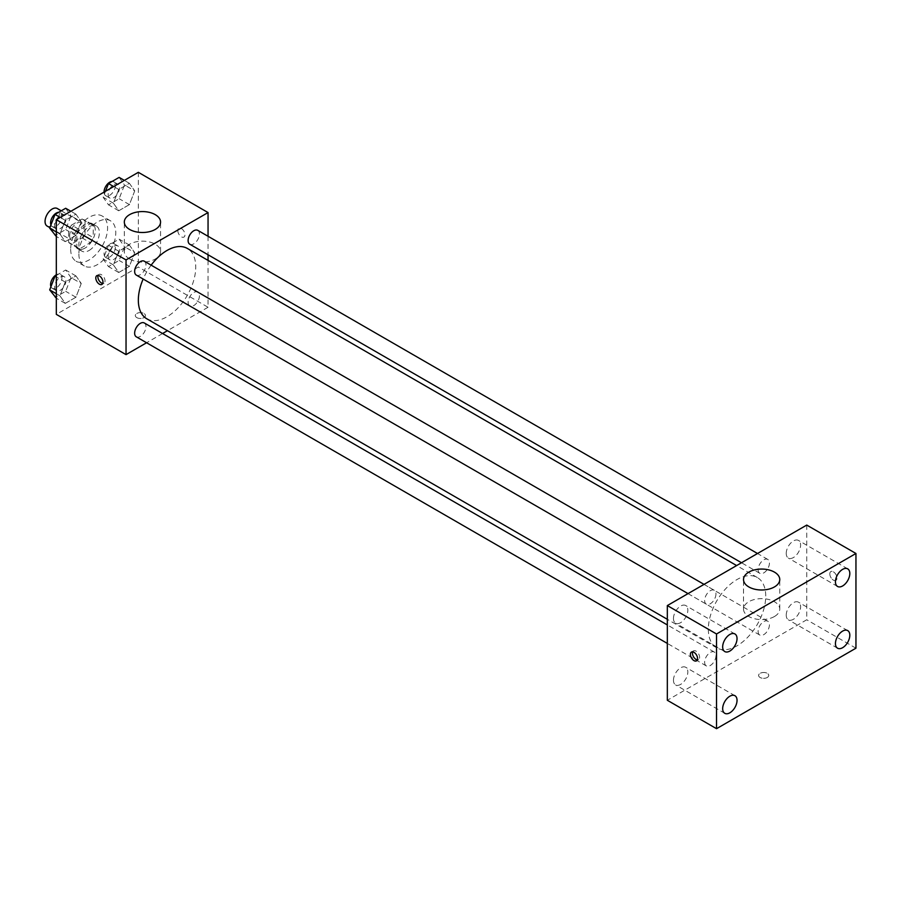 <?xml version="1.0" encoding="UTF-8"?>
<svg xmlns="http://www.w3.org/2000/svg" width="901" height="901" viewBox="0 0 901 901"><rect width="100%" height="100%" fill="white"/><g stroke="black" fill="none" stroke-linecap="round" stroke-linejoin="round"><path stroke-width="0.68" stroke-dasharray="4.5 3.38" d="M47.156 226.095A10.148 5.857 120 0 0 57.304 220.238A10.148 5.857 120 0 0 57.304 208.514M69.659 235.657A10.148 5.857 120 0 0 71.753 240.297A10.148 5.857 120 0 0 81.901 234.44A10.148 5.857 120 0 0 81.901 222.716A10.148 5.857 120 0 0 74.085 225.441A10.148 5.857 120 0 0 69.659 235.657M71.573 225.07L82.092 218.999A13.774 7.951 120 0 1 83.714 219.574A13.774 7.951 120 0 1 85.032 220.7L85.032 232.852A13.774 7.951 120 0 1 82.092 237.943L71.573 244.013A13.774 7.951 120 0 1 69.94 243.439A13.774 7.951 120 0 1 68.634 242.313L68.634 230.172A13.774 7.951 120 0 1 71.573 225.07L79.772 229.811L90.291 223.741L82.092 218.999M82.092 237.943L90.291 242.673L79.772 248.755L71.573 244.013M68.634 242.313L76.833 247.054L76.833 234.902L68.634 230.172M76.833 247.054A13.774 7.951 120 0 0 78.139 248.18A13.774 7.951 120 0 0 79.772 248.755M90.291 242.673A13.774 7.951 120 0 0 93.231 237.582L85.032 232.852M90.291 223.741A13.774 7.951 120 0 1 91.925 224.315A13.774 7.951 120 0 1 93.231 225.43L93.231 237.582M79.772 229.811A13.774 7.951 120 0 0 76.833 234.902M85.032 248.079A14.495 8.368 -60 0 1 77.779 248.8A14.495 8.368 -60 0 1 77.779 232.053A14.495 8.368 -60 0 1 92.285 223.685A14.495 8.368 -60 0 1 94.504 235.307A14.495 8.368 -60 0 1 85.032 248.079M89.131 250.444A14.495 8.368 120 0 0 98.603 237.673A14.495 8.368 120 0 0 96.384 226.05A14.495 8.368 120 0 0 85.212 229.935A14.495 8.368 120 0 0 78.883 244.531A14.495 8.368 120 0 0 81.878 251.165A14.495 8.368 120 0 0 89.131 250.444M93.231 225.43L85.032 220.7M70.683 249.262A26.095 15.069 120 0 0 76.078 261.211A26.095 15.069 120 0 0 102.185 246.142A26.095 15.069 120 0 0 102.185 216.015A26.095 15.069 120 0 0 82.07 222.998A26.095 15.069 120 0 0 70.683 249.262M78.883 254.003A26.095 15.069 120 0 0 84.289 265.941A26.095 15.069 120 0 0 110.384 250.883A26.095 15.069 120 0 0 110.384 220.745A26.095 15.069 120 0 0 90.269 227.739A26.095 15.069 120 0 0 78.883 254.003M134.722 252.629L129.395 266.358L118.741 272.507L113.413 264.928L118.741 251.199L129.395 245.049L134.722 252.629L129.395 266.358L118.741 272.507L113.413 264.928L118.741 251.199L129.395 245.049L134.722 252.629L124.473 246.716L119.146 260.445L108.492 266.595L103.164 259.015L108.492 245.286L119.146 239.137L124.473 246.716M134.722 190.888L129.395 204.617L118.741 210.766L113.413 203.187L118.741 189.458L129.395 183.308L134.722 190.888L129.395 204.617L118.741 210.766L113.413 203.187L118.741 189.458L129.395 183.308L134.722 190.888L124.473 184.964L119.146 198.693L108.492 204.842L103.164 197.274L105.485 191.294M138.337 172.316L138.337 267.023L56.324 314.37M81.248 283.5L75.921 297.229L65.266 303.378L59.939 295.81L65.266 282.081L75.921 275.92L81.248 283.5L75.921 297.229L65.266 303.378L59.939 295.81L65.266 282.081L75.921 275.92L81.248 283.5L70.999 277.587L65.672 291.316L55.017 297.465M81.248 221.759L75.921 235.488L65.266 241.637L59.939 234.057L65.266 220.328L75.921 214.179L81.248 221.759L75.921 235.488L65.266 241.637L59.939 234.057L65.266 220.328L75.921 214.179L81.248 221.759L70.999 215.835L65.672 229.564L55.017 235.724M208.052 260.389L208.052 307.264L138.337 267.023M208.052 307.264L167.451 330.701M162.585 333.516L146.57 342.763M136.806 317.625A5.079 2.928 0 0 0 142.335 318.256A5.079 2.928 0 0 0 145.466 315.553A5.079 2.928 0 0 0 140.387 312.624A5.079 2.928 0 0 0 135.319 315.553A5.079 2.928 0 0 0 136.806 317.625A5.079 2.928 0 0 0 142.335 318.256A5.079 2.928 0 0 0 145.466 315.553A5.079 2.928 0 0 0 140.387 312.624A5.079 2.928 0 0 0 135.319 315.553A5.079 2.928 0 0 0 136.806 317.625M146.75 318.751A40.59 23.437 120 0 0 187.34 295.314A40.59 23.437 120 0 0 187.34 248.439M151.143 265.176A40.59 23.437 120 0 0 143.146 279.04M208.052 236.287L208.052 254.769M189.773 244.216A8.008 4.618 120 0 0 197.781 239.598A8.008 4.618 120 0 0 197.781 230.352M188.118 302.297A8.008 4.618 120 0 0 189.773 305.957A8.008 4.618 120 0 0 197.781 301.339A8.008 4.618 120 0 0 197.781 292.093A8.008 4.618 120 0 0 191.609 294.244A8.008 4.618 120 0 0 188.118 302.297M136.31 336.828A8.008 4.618 120 0 0 144.306 332.21A8.008 4.618 120 0 0 144.306 322.975M144.306 261.222A8.008 4.618 -60 0 1 145.962 264.894A8.008 4.618 -60 0 1 142.471 272.947A8.008 4.618 -60 0 1 136.31 275.087M177.812 230.622A5.079 2.928 -120 0 0 180.02 235.724A5.079 2.928 -120 0 0 183.928 237.087A5.079 2.928 -120 0 0 183.928 231.23A5.079 2.928 -120 0 0 178.86 228.302A5.079 2.928 -120 0 0 177.812 230.622M98.096 275.436A5.079 2.928 60 0 1 98.919 274.456A5.079 2.928 60 0 1 102.827 275.819A5.079 2.928 60 0 1 105.034 280.921A5.079 2.928 60 0 1 103.987 283.241A5.079 2.928 60 0 1 102.737 283.455M177.801 230.622A5.079 2.928 -120 0 0 180.02 235.724A5.079 2.928 -120 0 0 183.928 237.087A5.079 2.928 -120 0 0 183.928 231.23A5.079 2.928 -120 0 0 178.86 228.302A5.079 2.928 -120 0 0 177.801 230.622M129.62 259.015A18.121 10.463 180 0 1 124.315 251.627A18.121 10.463 180 0 1 142.437 241.164A18.121 10.463 180 0 1 160.558 251.627A18.121 10.463 180 0 1 149.375 261.29A18.121 10.463 180 0 1 129.62 259.015M708.332 629.247A40.59 23.437 120 0 0 716.734 647.83A40.59 23.437 120 0 0 757.324 624.393A40.59 23.437 120 0 0 757.324 577.518A40.59 23.437 120 0 0 726.048 588.387A40.59 23.437 120 0 0 708.332 629.247M715.957 593.973A8.008 4.618 -60 0 1 712.466 602.026A8.008 4.618 -60 0 1 706.294 604.166A8.008 4.618 -60 0 1 706.294 594.93A8.008 4.618 -60 0 1 714.302 590.301A8.008 4.618 -60 0 1 715.957 593.973M758.113 631.376A8.008 4.618 120 0 0 759.768 635.036A8.008 4.618 120 0 0 767.765 630.418A8.008 4.618 120 0 0 767.765 621.183A8.008 4.618 120 0 0 761.604 623.323A8.008 4.618 120 0 0 758.113 631.376M704.638 662.246A8.008 4.618 120 0 0 706.294 665.907A8.008 4.618 120 0 0 714.302 661.289A8.008 4.618 120 0 0 714.302 652.054A8.008 4.618 120 0 0 708.13 654.194A8.008 4.618 120 0 0 704.638 662.246M758.113 569.635A8.008 4.618 120 0 0 759.768 573.295A8.008 4.618 120 0 0 767.765 568.677A8.008 4.618 120 0 0 767.765 559.431A8.008 4.618 120 0 0 761.604 561.582A8.008 4.618 120 0 0 758.113 569.635M806.744 525.08L806.744 619.775L667.326 700.268M786.235 615.135A10.159 5.868 -60 0 1 790.661 604.92A10.159 5.868 -60 0 1 798.5 602.195A10.159 5.868 -60 0 1 798.5 613.93A10.159 5.868 -60 0 1 788.33 619.787A10.159 5.868 -60 0 1 786.235 615.135M673.464 680.244A10.159 5.868 -60 0 1 677.901 670.017A10.159 5.868 -60 0 1 685.729 667.303A10.159 5.868 -60 0 1 685.729 679.027A10.159 5.868 -60 0 1 675.57 684.895A10.159 5.868 -60 0 1 673.464 680.244M673.464 618.503A10.159 5.868 -60 0 1 677.901 608.276A10.159 5.868 -60 0 1 685.729 605.551A10.159 5.868 -60 0 1 685.729 617.286A10.159 5.868 -60 0 1 675.57 623.154A10.159 5.868 -60 0 1 673.464 618.503M786.235 553.394A10.159 5.868 -60 0 1 790.661 543.168A10.159 5.868 -60 0 1 798.5 540.454A10.159 5.868 -60 0 1 798.5 552.178A10.159 5.868 -60 0 1 788.33 558.046A10.159 5.868 -60 0 1 786.235 553.394M855.95 648.191L806.744 619.775M829.81 573.903A5.079 2.928 -120 0 0 832.028 579.016A5.079 2.928 -120 0 0 835.937 580.368A5.079 2.928 -120 0 0 835.937 574.511A5.079 2.928 -120 0 0 830.857 571.583A5.079 2.928 -120 0 0 829.81 573.903A5.079 2.928 -120 0 0 832.017 579.016A5.079 2.928 -120 0 0 835.925 580.368A5.079 2.928 -120 0 0 835.925 574.511A5.079 2.928 -120 0 0 830.857 571.583A5.079 2.928 -120 0 0 829.81 573.903M767.269 677.484A5.079 2.928 0 0 0 768.756 675.412A5.079 2.928 0 0 0 763.688 672.484A5.079 2.928 0 0 0 758.608 675.412A5.079 2.928 0 0 0 761.739 678.115A5.079 2.928 0 0 0 767.269 677.484A5.079 2.928 0 0 0 768.756 675.412A5.079 2.928 0 0 0 763.688 672.473A5.079 2.928 0 0 0 758.608 675.412A5.079 2.928 0 0 0 761.739 678.115A5.079 2.928 0 0 0 767.269 677.484M774.455 616.509A18.121 10.463 180 0 1 754.7 618.773A18.121 10.463 180 0 1 743.516 609.11A18.121 10.463 180 0 1 761.638 598.647A18.121 10.463 180 0 1 779.759 609.11A18.121 10.463 180 0 1 774.455 616.509M692.689 651.862A5.079 2.928 60 0 1 693.5 650.882A5.079 2.928 60 0 1 697.419 652.245A5.079 2.928 60 0 1 699.627 657.347A5.079 2.928 60 0 1 698.579 659.667A5.079 2.928 60 0 1 697.329 659.892M65.672 208.266L70.999 215.835M54.691 225.261A8.008 4.618 120 0 0 56.346 228.922A8.008 4.618 120 0 0 64.343 224.304A8.008 4.618 120 0 0 64.343 215.057A8.008 4.618 120 0 0 58.182 217.209A8.008 4.618 120 0 0 54.691 225.261M75.921 235.488L65.672 229.564M65.266 241.637L56.324 236.479M59.939 234.057L56.324 231.974M65.266 220.328L60.221 217.423M75.921 214.179L70.875 211.273M50.929 224.946A8.008 4.618 120 0 0 52.247 226.556A8.008 4.618 120 0 0 60.243 221.939A8.008 4.618 120 0 0 60.243 212.692A8.008 4.618 120 0 0 58.644 212.321M119.146 177.384L124.473 184.964M108.154 194.391A8.008 4.618 120 0 0 109.821 198.051A8.008 4.618 120 0 0 117.817 193.433A8.008 4.618 120 0 0 117.817 184.187A8.008 4.618 120 0 0 111.656 186.327A8.008 4.618 120 0 0 108.154 194.391M129.395 204.617L119.146 198.693M118.741 210.766L108.492 204.842M113.413 203.187L103.164 197.274M118.741 189.458L113.695 186.552M129.395 183.308L124.349 180.391M104.054 192.116A8.008 4.618 120 0 0 105.721 195.686A8.008 4.618 120 0 0 113.717 191.057A8.008 4.618 120 0 0 113.717 181.822A8.008 4.618 120 0 0 112.118 181.45M56.324 275.402L65.672 270.007L70.999 277.587M54.691 287.002A8.008 4.618 120 0 0 56.346 290.663A8.008 4.618 120 0 0 64.343 286.045A8.008 4.618 120 0 0 64.343 276.81A8.008 4.618 120 0 0 58.182 278.95A8.008 4.618 120 0 0 54.691 287.002M75.921 297.229L65.672 291.316M65.266 303.378L56.324 298.22M59.939 295.81L56.324 293.715M65.266 282.081L56.324 276.911M75.921 275.92L65.672 270.007M50.929 286.687A8.008 4.618 120 0 0 52.247 288.297A8.008 4.618 120 0 0 60.243 283.68A8.008 4.618 120 0 0 60.243 274.433A8.008 4.618 120 0 0 56.324 274.782M108.154 256.132A8.008 4.618 120 0 0 109.821 259.792A8.008 4.618 120 0 0 117.817 255.174A8.008 4.618 120 0 0 117.817 245.928A8.008 4.618 120 0 0 111.656 248.079A8.008 4.618 120 0 0 108.154 256.132M129.395 266.358L119.146 260.445M118.741 272.507L108.492 266.595M113.413 264.928L103.164 259.015M118.741 251.199L108.492 245.286M129.395 245.049L119.146 239.137M104.054 253.767A8.008 4.618 120 0 0 105.721 257.427A8.008 4.618 120 0 0 113.717 252.809A8.008 4.618 120 0 0 113.717 243.563A8.008 4.618 120 0 0 107.557 245.714A8.008 4.618 120 0 0 104.054 253.767M49.882 227.66L71.753 240.297M61.268 210.8L81.901 222.716M96.384 226.05L92.285 223.685M81.878 251.165L77.779 248.8M91.925 224.315L83.714 219.574M78.139 248.18L69.94 243.439M110.384 220.745L102.185 216.015M84.289 265.941L76.078 261.211M98.919 274.456L96.846 275.65M103.987 283.241L101.926 284.434M160.558 251.627L160.558 222.04M124.315 251.627L124.315 222.04M757.324 577.518L736.624 565.558M716.734 647.83L667.326 619.302M688.026 593.613L706.294 604.166M704.03 584.377L714.302 590.301M767.765 621.183L197.781 292.093M759.768 635.036L189.773 305.957M714.302 652.054L667.326 624.934M706.294 665.907L667.326 643.415M767.765 559.431L757.504 553.507M759.768 573.295L741.489 562.742M847.706 630.599L798.5 602.195M837.547 648.202L788.33 619.787M734.934 695.707L685.729 667.303M724.776 713.31L675.57 684.895M734.934 633.966L685.729 605.551M724.776 651.558L675.57 623.154M847.706 568.858L798.5 540.454M837.547 586.461L788.33 558.046M779.759 609.11L779.759 579.523M743.516 609.11L743.516 579.523M693.5 650.882L691.439 652.076M698.579 659.667L696.507 660.861M64.343 215.057L60.243 212.692M56.346 228.922L52.247 226.556M117.817 184.187L113.717 181.822M109.821 198.051L105.721 195.686M64.343 276.81L60.243 274.433M56.346 290.663L52.247 288.297M117.817 245.928L113.717 243.563M109.821 259.792L105.721 257.427"/><path stroke-width="1.35" d="M61.268 210.8L57.304 208.514A10.148 5.857 120 0 0 49.476 211.228A10.148 5.857 120 0 0 45.05 221.443A10.148 5.857 120 0 0 47.156 226.095L49.882 227.66M146.57 342.763L126.039 354.622L56.324 314.37L56.324 219.675L138.337 172.316L208.052 212.568L208.052 236.287M167.451 330.701L162.585 333.516M143.146 279.04A40.59 23.437 120 0 0 138.337 300.168A40.59 23.437 120 0 0 146.75 318.751L667.326 619.302M736.624 565.558L187.34 248.439A40.59 23.437 120 0 0 151.143 265.176M208.052 254.769L208.052 260.389M126.039 354.622L126.039 259.916L208.052 212.568M757.504 553.507L197.781 230.352A8.008 4.618 120 0 0 191.609 232.503A8.008 4.618 120 0 0 188.118 240.556A8.008 4.618 120 0 0 189.773 244.216L741.489 562.742M667.326 624.934L144.306 322.975A8.008 4.618 120 0 0 138.146 325.115A8.008 4.618 120 0 0 134.643 333.167A8.008 4.618 120 0 0 136.31 336.828L667.326 643.415M688.026 593.613L136.31 275.087A8.008 4.618 -60 0 1 136.31 265.851A8.008 4.618 -60 0 1 144.306 261.222L704.03 584.377M126.039 259.916L56.324 219.675M129.62 229.44A18.121 10.463 180 0 1 124.315 222.04A18.121 10.463 180 0 1 142.437 211.577A18.121 10.463 180 0 1 160.558 222.04A18.121 10.463 180 0 1 149.375 231.703A18.121 10.463 180 0 1 129.62 229.44M102.973 282.114A5.079 2.928 60 0 1 101.926 284.434A5.079 2.928 60 0 1 96.846 281.506A5.079 2.928 60 0 1 96.846 275.65A5.079 2.928 60 0 1 100.754 277.001A5.079 2.928 60 0 1 102.973 282.114M102.737 283.455A5.079 2.928 60 0 1 98.919 280.312A5.079 2.928 60 0 1 98.096 275.436M667.326 700.268L667.326 605.573L806.744 525.08L855.95 553.484L855.95 648.191L716.532 728.684L667.326 700.268M716.532 728.684L716.532 633.977L667.326 605.573M697.565 658.541A5.079 2.928 60 0 1 696.507 660.861A5.079 2.928 60 0 1 691.439 657.933A5.079 2.928 60 0 1 691.439 652.076A5.079 2.928 60 0 1 695.347 653.439A5.079 2.928 60 0 1 697.565 658.541M716.532 633.977L855.95 553.484M774.455 586.923A18.121 10.463 180 0 1 754.7 589.198A18.121 10.463 180 0 1 743.516 579.523A18.121 10.463 180 0 1 761.638 569.06A18.121 10.463 180 0 1 779.759 579.523A18.121 10.463 180 0 1 774.455 586.923M842.626 569.364A10.159 5.868 120 0 0 835.441 581.809A10.159 5.868 120 0 0 837.547 586.461A10.159 5.868 120 0 0 847.706 580.593A10.159 5.868 120 0 0 847.706 568.858A10.159 5.868 120 0 0 842.626 569.364M729.855 634.462A10.159 5.868 120 0 0 722.67 646.907A10.159 5.868 120 0 0 724.776 651.558A10.159 5.868 120 0 0 734.934 645.69A10.159 5.868 120 0 0 734.934 633.966A10.159 5.868 120 0 0 729.855 634.462M729.855 696.214A10.159 5.868 120 0 0 722.67 708.659A10.159 5.868 120 0 0 724.776 713.31A10.159 5.868 120 0 0 734.934 707.443A10.159 5.868 120 0 0 734.934 695.707A10.159 5.868 120 0 0 729.855 696.214M842.626 631.105A10.159 5.868 120 0 0 835.441 643.551A10.159 5.868 120 0 0 837.547 648.202A10.159 5.868 120 0 0 847.706 642.334A10.159 5.868 120 0 0 847.706 630.599A10.159 5.868 120 0 0 842.626 631.105M697.329 659.892A5.079 2.928 60 0 1 693.5 656.739A5.079 2.928 60 0 1 692.689 651.862M56.324 236.479L49.69 228.144L55.017 214.415L65.672 208.266L70.875 211.273M56.324 231.974L49.69 228.144M60.221 217.423L55.017 214.415M58.644 212.321A8.008 4.618 120 0 0 50.591 222.885A8.008 4.618 120 0 0 50.929 224.946M105.485 191.294L108.492 183.545L119.146 177.384L124.349 180.391M113.695 186.552L108.492 183.545M112.118 181.45A8.008 4.618 120 0 0 104.054 192.014A8.008 4.618 120 0 0 104.054 192.116M56.324 298.22L49.69 289.885L55.017 276.156L56.324 275.402M56.324 293.715L49.69 289.885M56.324 276.911L55.017 276.156M56.324 274.782A8.008 4.618 120 0 0 50.591 284.637A8.008 4.618 120 0 0 50.929 286.687"/></g></svg>
